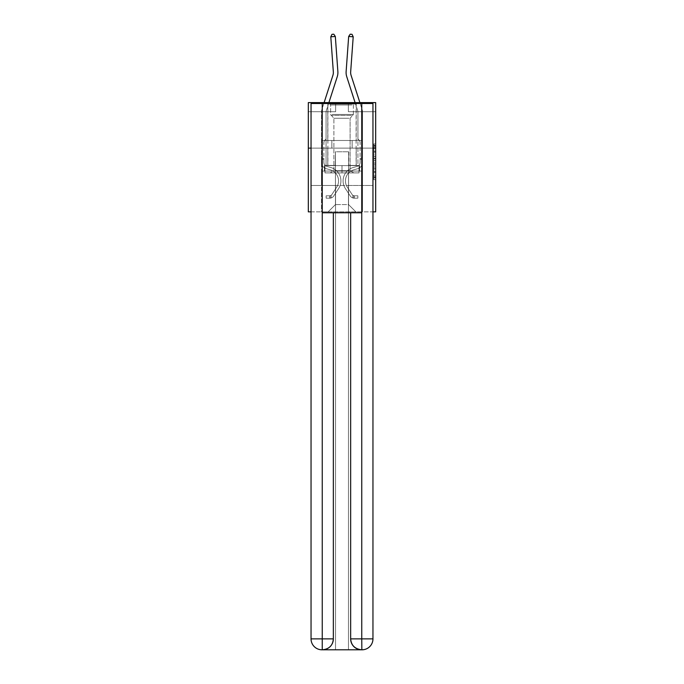 <?xml version="1.0" encoding="UTF-8"?>
<svg xmlns="http://www.w3.org/2000/svg" width="684" height="684" viewBox="0 0 684 684"><rect width="100%" height="100%" fill="white"/><g stroke="black" fill="none" stroke-linecap="round" stroke-linejoin="round"><path stroke-width="0.51" stroke-dasharray="3.42 2.56" d="M373.866 154.815L373.866 160.535L375.687 160.535L375.687 177.874L375.687 145.701L375.687 160.535L373.866 160.535L373.866 145.162L373.866 179.661L373.866 143.914L373.866 177.156L375.687 177.156L373.866 177.156L375.687 177.156L373.866 177.156L373.866 171.436L373.866 179.661L375.687 179.661L375.687 143.914L375.687 177.07L375.687 163.04L373.866 163.04L375.687 163.04L375.687 171.436L375.687 146.419L373.866 146.419L375.687 146.419L375.687 179.661L375.687 145.701L375.687 179.661L373.866 179.661L373.866 143.914L375.687 143.914L375.687 145.701L375.687 143.914L375.687 145.701L375.687 143.914L375.687 145.162L375.687 143.914L373.866 143.914L373.866 146.419L375.687 146.419L373.866 146.419L373.866 154.815L375.687 154.815M356.202 102.609L356.202 140.485L327.798 140.485L356.202 140.485L327.798 140.485L356.202 140.485L356.202 102.609L327.798 102.609L327.798 140.485L327.798 102.609L356.202 102.609M375.687 158.389L375.687 156.602L375.687 158.389L373.866 158.389L373.866 151.198L373.866 172.377L373.866 167.058L375.687 167.058L373.866 167.058L373.866 179.661L375.687 179.661L373.866 179.661L375.687 179.661L373.866 179.661L373.866 143.914L375.687 143.914L373.866 143.914L375.687 143.914L373.866 143.914L373.866 158.389L375.687 158.389M375.687 148.129L375.687 211.86L308.313 211.86L308.313 148.129L375.687 148.129L375.687 102.609L348.37 102.609L375.687 102.609L375.687 111.714L375.687 102.609L308.313 102.609L335.63 102.609L308.313 102.609L308.313 148.129L375.687 148.129L308.313 148.129M311.04 211.86L372.96 211.86M321.514 211.86L362.486 211.86L362.486 111.714L357.937 111.714L362.486 111.714L357.937 111.714L362.486 111.714L357.937 111.714L362.486 111.714L357.937 111.714L362.486 111.714L357.937 111.714L362.486 111.714L357.937 111.714L362.486 111.714L357.937 111.714L362.486 111.714L357.937 111.714L362.486 111.714L357.937 111.714L362.486 111.714L357.937 111.714L362.486 111.714L362.486 211.86L362.486 111.714L362.486 211.86L362.486 111.714L362.486 211.86L362.486 111.714L362.486 211.86L362.486 111.714L362.486 211.86L362.486 111.714L362.486 211.86L362.486 111.714L362.486 211.86L362.486 111.714L362.486 211.86L362.486 111.714L362.486 211.86L362.486 111.714L362.486 211.86L321.514 211.86L328.158 211.86L321.514 211.86L328.158 211.86L321.514 211.86L328.158 211.86L321.514 211.86L328.158 211.86L321.514 211.86L328.158 211.86L321.514 211.86L328.158 211.86L321.514 211.86L328.158 211.86L321.514 211.86L328.158 211.86L321.514 211.86L328.158 211.86L321.514 211.86L321.514 111.714L326.063 111.714L321.514 111.714L326.063 111.714L321.514 111.714L326.063 111.714L321.514 111.714L326.063 111.714L321.514 111.714L326.063 111.714L321.514 111.714L326.063 111.714L321.514 111.714L326.063 111.714L321.514 111.714L326.063 111.714L321.514 111.714L326.063 111.714L321.514 111.714L326.063 111.714L321.514 111.714L321.514 211.86M375.687 111.714L348.37 111.714L375.687 111.714M308.313 111.714L335.63 111.714L308.313 111.714L308.313 102.609L308.313 111.714M335.442 204.576L335.442 151.771L335.442 204.576L335.442 151.771L348.558 151.771L348.558 204.576L335.442 204.576L328.158 211.86L335.442 204.576L335.442 151.771L335.442 204.576L335.442 151.771L335.263 165.425L326.063 165.425L326.063 111.714L326.063 165.425L326.063 111.714L326.063 165.425L326.063 111.714L326.063 165.425L326.063 111.714L326.063 165.425L326.063 111.714L326.063 165.425L326.063 111.714L326.063 165.425L326.063 111.714L326.063 165.425L326.063 111.714L326.063 165.425L326.063 111.714L326.063 165.425L326.063 111.714L326.063 165.425L335.263 165.425L326.063 165.425L335.263 165.425L326.063 165.425L335.263 165.425L326.063 165.425L335.263 165.425L326.063 165.425L335.263 165.425L326.063 165.425L335.263 165.425L326.063 165.425L335.263 165.425L326.063 165.425L335.263 165.425L326.063 165.425L335.263 165.425L326.063 165.425L335.263 165.425L335.442 151.771L335.442 204.576L328.158 211.86L335.442 204.576L335.442 151.771L335.442 204.576L328.158 211.86L335.442 204.576L335.442 151.771L335.442 204.576L328.158 211.86L335.442 204.576L335.442 151.771L335.442 204.576L328.158 211.86L335.442 204.576L335.442 151.771L335.442 204.576L328.158 211.86L335.442 204.576L335.442 151.771L335.442 204.576L328.158 211.86L335.442 204.576L335.442 151.771L335.442 204.576L328.158 211.86L335.442 204.576L335.442 151.771L335.442 204.576L328.158 211.86L335.442 204.576L328.158 211.86L335.442 204.576L348.558 204.576L348.558 151.771L348.558 204.576L355.842 211.86L348.558 204.576L348.558 151.771L348.558 204.576L355.842 211.86L348.558 204.576L348.558 151.771L348.558 204.576L355.842 211.86L348.558 204.576L348.558 151.771L348.558 204.576L355.842 211.86L348.558 204.576L348.558 151.771L348.558 204.576L355.842 211.86L348.558 204.576L348.558 151.771L348.558 204.576L355.842 211.86L348.558 204.576L348.558 151.771L348.558 204.576L355.842 211.86L348.558 204.576L348.558 151.771L348.558 204.576L355.842 211.86L348.558 204.576L348.558 151.771L348.558 204.576L355.842 211.86L348.558 204.576L348.558 151.771L348.558 204.576L355.842 211.86L348.558 204.576L348.558 151.771L335.442 151.771L335.442 204.576L328.158 211.86L335.442 204.576M372.96 148.129L311.04 148.129L311.04 103.515L311.04 638.873A10.927 10.927 0 0 0 321.967 649.8L348.464 649.8L348.464 185.458L372.96 185.458L372.96 103.515L311.04 103.515L372.96 103.515L372.96 148.129L311.04 148.129L311.04 638.873A10.927 10.927 0 0 0 321.967 649.8L322.429 649.8A10.927 10.927 0 0 0 333.347 638.873L333.347 212.775L322.241 212.775L322.241 103.515L311.04 103.515L311.04 148.129L372.96 148.129L311.04 148.129L372.96 148.129L372.96 638.873L372.96 103.515L361.759 103.515L361.759 212.775L350.653 212.775L350.653 638.873A10.927 10.927 0 0 0 361.571 649.8L362.033 649.8A10.927 10.927 0 0 0 372.96 638.873A10.927 10.927 0 0 1 362.033 649.8L348.464 649.8L362.033 649.8A10.927 10.927 0 0 0 372.96 638.873L361.759 638.873L361.759 649.8M348.737 151.771L348.737 165.425L348.737 151.771M355.842 211.86L348.558 204.576L355.842 211.86M348.37 111.714L348.37 102.609L348.37 111.714M335.63 111.714L335.63 102.609L335.63 111.714M357.937 111.714L357.937 165.425L348.737 165.425L357.937 165.425L348.737 165.425L357.937 165.425L348.737 165.425L357.937 165.425L348.737 165.425L357.937 165.425L348.737 165.425L357.937 165.425L348.737 165.425L357.937 165.425L348.737 165.425L357.937 165.425L348.737 165.425L357.937 165.425L348.737 165.425L357.937 165.425L348.737 165.425L357.937 165.425L357.937 111.714M362.289 148.129L321.711 148.129L362.289 148.129L362.289 140.485L321.711 140.485L352.149 140.485L352.149 148.129L352.149 140.485L331.851 140.485L331.851 148.129L331.851 140.485L321.711 140.485L321.711 148.129L321.711 140.485L362.289 140.485L362.289 148.129M331.851 140.485L331.851 148.129L331.851 140.485M352.149 140.485L352.149 148.129L352.149 140.485M373.866 160.535L375.687 160.535L373.866 160.535M373.866 145.162L373.866 143.914L373.866 145.162L375.687 145.162L373.866 145.162M373.866 172.291L373.866 164.827L373.866 172.291L375.687 172.291L373.866 172.291M373.866 164.827L373.866 163.04L375.687 163.04L373.866 163.04L373.866 164.827L375.687 164.827L373.866 164.827M373.866 151.198L373.866 146.419L373.866 151.198L375.687 151.198L373.866 151.198M373.866 143.914L375.687 143.914L373.866 143.914L373.866 145.701L373.866 143.914L375.687 143.914M373.866 179.661L375.687 179.661L373.866 179.661L373.866 177.874L373.866 179.661M324.113 102.609L321.822 109.722A6.37 6.37 0 0 0 321.514 111.672A6.37 6.37 0 0 1 321.822 109.722A6.37 6.37 0 0 0 321.514 111.672A6.37 6.37 0 0 1 321.822 109.722A6.37 6.37 0 0 0 321.514 111.672A6.37 6.37 0 0 1 321.822 109.722A6.37 6.37 0 0 0 321.514 111.672A6.37 6.37 0 0 1 321.822 109.722A6.37 6.37 0 0 0 321.514 111.672A6.37 6.37 0 0 1 321.822 109.722A6.37 6.37 0 0 0 321.514 111.672A6.37 6.37 0 0 1 321.822 109.722A6.37 6.37 0 0 0 321.514 111.672A6.37 6.37 0 0 1 321.822 109.722A6.37 6.37 0 0 0 321.514 111.672A6.37 6.37 0 0 1 321.822 109.722A6.37 6.37 0 0 0 321.514 111.672A6.37 6.37 0 0 1 321.822 109.722A6.37 6.37 0 0 0 321.514 111.672L321.514 162.339A6.643 6.643 0 0 0 326.379 168.734A6.643 6.643 0 0 1 321.514 162.339A6.643 6.643 0 0 0 326.379 168.734A6.643 6.643 0 0 1 321.514 162.339L321.514 158.286L323.883 158.286L321.514 158.286L321.514 162.339A6.643 6.643 0 0 0 326.379 168.734A6.643 6.643 0 0 1 321.514 162.339L321.514 158.286L321.514 162.339A6.643 6.643 0 0 0 326.379 168.734A6.643 6.643 0 0 1 321.514 162.339A6.643 6.643 0 0 0 326.379 168.734A6.643 6.643 0 0 1 321.514 162.339L321.514 158.286L323.883 158.286L321.514 158.286L321.514 162.339A6.643 6.643 0 0 0 326.379 168.734A6.643 6.643 0 0 1 321.514 162.339L321.514 158.286L321.514 162.339A6.643 6.643 0 0 0 326.379 168.734A6.643 6.643 0 0 1 321.514 162.339A6.643 6.643 0 0 0 326.379 168.734A6.643 6.643 0 0 1 321.514 162.339L321.514 158.286L323.883 158.286L321.514 158.286L321.514 162.339A6.643 6.643 0 0 0 326.379 168.734A6.643 6.643 0 0 1 321.514 162.339L321.514 158.286L321.514 162.339A6.643 6.643 0 0 0 326.379 168.734A6.643 6.643 0 0 1 321.514 162.339A6.643 6.643 0 0 0 326.379 168.734L330.081 169.769L326.379 168.734A6.643 6.643 0 0 1 321.514 162.339A6.643 6.643 0 0 0 326.379 168.734L330.081 169.769L326.379 168.734A6.643 6.643 0 0 1 321.514 162.339L321.514 158.286L323.883 158.286L323.883 162.339A4.275 4.275 0 0 0 327.012 166.46A4.275 4.275 0 0 1 323.883 162.339L323.883 158.286L323.883 162.339A4.275 4.275 0 0 0 327.012 166.46A4.275 4.275 0 0 1 323.883 162.339A4.275 4.275 0 0 0 327.012 166.46A4.275 4.275 0 0 1 323.883 162.339L323.883 158.286L323.883 162.339A4.275 4.275 0 0 0 327.012 166.46A4.275 4.275 0 0 1 323.883 162.339L323.883 158.286L323.883 162.339A4.275 4.275 0 0 0 327.012 166.46A4.275 4.275 0 0 1 323.883 162.339A4.275 4.275 0 0 0 327.012 166.46A4.275 4.275 0 0 1 323.883 162.339L323.883 158.286L323.883 162.339A4.275 4.275 0 0 0 327.012 166.46A4.275 4.275 0 0 1 323.883 162.339L323.883 158.286L323.883 162.339A4.275 4.275 0 0 0 327.012 166.46A4.275 4.275 0 0 1 323.883 162.339A4.275 4.275 0 0 0 327.012 166.46L330.714 167.486L327.012 166.46A4.275 4.275 0 0 1 323.883 162.339A4.275 4.275 0 0 0 327.012 166.46L330.714 167.486L327.012 166.46A4.275 4.275 0 0 1 323.883 162.339L323.883 158.286L323.883 162.339A4.275 4.275 0 0 0 327.012 166.46L330.714 167.486L327.012 166.46A4.275 4.275 0 0 1 323.883 162.339A4.275 4.275 0 0 0 327.012 166.46L330.714 167.486L327.012 166.46A4.275 4.275 0 0 1 323.883 162.339A4.275 4.275 0 0 0 327.012 166.46L330.714 167.486L327.012 166.46A4.275 4.275 0 0 1 323.883 162.339L323.883 158.286L323.883 162.339A4.275 4.275 0 0 0 327.012 166.46L330.714 167.486L327.012 166.46A4.275 4.275 0 0 1 323.883 162.339A4.275 4.275 0 0 0 327.012 166.46L330.714 167.486A13.928 13.928 0 0 1 338.623 188.553A13.928 13.928 0 0 0 330.714 167.486L327.012 166.46L330.714 167.486A13.928 13.928 0 0 1 338.623 188.553A13.928 13.928 0 0 0 330.714 167.486A13.928 13.928 0 0 1 338.623 188.553A13.928 13.928 0 0 0 330.714 167.486L327.012 166.46A4.275 4.275 0 0 1 323.883 162.339A4.275 4.275 0 0 0 327.012 166.46L330.714 167.486A13.928 13.928 0 0 1 338.623 188.553A13.928 13.928 0 0 0 330.714 167.486L327.012 166.46L330.714 167.486A13.928 13.928 0 0 1 338.623 188.553A13.928 13.928 0 0 0 330.714 167.486A13.928 13.928 0 0 1 338.623 188.553A13.928 13.928 0 0 0 330.714 167.486L327.012 166.46L330.714 167.486A13.928 13.928 0 0 1 338.623 188.553A13.928 13.928 0 0 0 330.714 167.486L327.012 166.46A4.275 4.275 0 0 1 323.883 162.339L323.883 158.286L323.883 162.339A4.275 4.275 0 0 0 327.012 166.46L330.714 167.486A13.928 13.928 0 0 1 338.623 188.553A13.928 13.928 0 0 0 330.714 167.486A13.928 13.928 0 0 1 338.623 188.553A13.928 13.928 0 0 0 330.714 167.486L327.012 166.46L330.714 167.486A13.928 13.928 0 0 1 338.623 188.553A13.928 13.928 0 0 0 330.714 167.486A13.928 13.928 0 0 1 338.623 188.553L333.741 195.992L338.623 188.553A13.928 13.928 0 0 0 330.714 167.486L327.012 166.46L330.714 167.486A13.928 13.928 0 0 1 338.623 188.553L333.741 195.992L338.623 188.553A13.928 13.928 0 0 0 330.714 167.486A13.928 13.928 0 0 1 338.623 188.553L333.741 195.992L338.623 188.553A13.928 13.928 0 0 0 330.714 167.486A13.928 13.928 0 0 1 338.623 188.553L333.741 195.992L338.623 188.553A13.928 13.928 0 0 0 330.714 167.486L327.012 166.46A4.275 4.275 0 0 1 323.883 162.339A4.275 4.275 0 0 0 327.012 166.46L330.714 167.486A13.928 13.928 0 0 1 338.623 188.553L333.741 195.992L338.623 188.553A13.928 13.928 0 0 0 330.714 167.486A13.928 13.928 0 0 1 338.623 188.553L333.741 195.992L338.623 188.553A13.928 13.928 0 0 0 330.714 167.486A13.928 13.928 0 0 1 338.623 188.553L333.741 195.992A4.822 4.822 0 0 1 331.167 197.941C329.765 198.24 329.765 198.24 331.167 197.941C329.765 198.24 329.765 198.24 331.167 197.941A4.822 4.822 0 0 0 333.741 195.992L338.623 188.553L333.741 195.992A4.822 4.822 0 0 1 329.799 198.172A4.822 4.822 0 0 0 333.741 195.992A4.822 4.822 0 0 1 331.167 197.941C329.765 198.24 329.765 198.24 331.167 197.941C329.765 198.24 329.765 198.24 331.167 197.941A4.822 4.822 0 0 0 333.741 195.992L338.623 188.553L333.741 195.992A4.822 4.822 0 0 1 329.799 198.172A4.822 4.822 0 0 0 333.741 195.992A4.822 4.822 0 0 1 331.167 197.941C329.765 198.24 329.765 198.24 331.167 197.941C329.765 198.24 329.765 198.24 331.167 197.941A4.822 4.822 0 0 0 333.741 195.992L338.623 188.553A13.928 13.928 0 0 0 330.714 167.486L327.012 166.46L330.714 167.486A13.928 13.928 0 0 1 338.623 188.553L333.741 195.992A4.822 4.822 0 0 1 329.799 198.172A4.822 4.822 0 0 0 333.741 195.992A4.822 4.822 0 0 1 331.167 197.941C329.765 198.24 329.765 198.24 331.167 197.941C329.765 198.24 329.765 198.24 331.167 197.941A4.822 4.822 0 0 0 333.741 195.992L338.623 188.553L333.741 195.992A4.822 4.822 0 0 1 329.799 198.172A4.822 4.822 0 0 0 333.741 195.992A4.822 4.822 0 0 1 331.167 197.941C329.765 198.24 329.765 198.24 331.167 197.941C329.765 198.24 329.765 198.24 331.167 197.941A4.822 4.822 0 0 0 333.741 195.992L338.623 188.553L333.741 195.992A4.822 4.822 0 0 1 329.799 198.172A4.822 4.822 0 0 0 333.741 195.992A4.822 4.822 0 0 1 331.167 197.941C329.765 198.24 329.765 198.24 331.167 197.941C329.765 198.24 329.765 198.24 331.167 197.941A4.822 4.822 0 0 0 333.741 195.992L338.623 188.553A13.928 13.928 0 0 0 330.714 167.486A13.928 13.928 0 0 1 338.623 188.553L333.741 195.992A4.822 4.822 0 0 1 329.799 198.172A4.822 4.822 0 0 0 333.741 195.992A4.822 4.822 0 0 1 331.167 197.941C329.765 198.24 329.765 198.24 331.167 197.941C329.765 198.24 329.765 198.24 331.167 197.941A4.822 4.822 0 0 0 333.741 195.992L338.623 188.553L333.741 195.992A4.822 4.822 0 0 1 329.799 198.172A4.822 4.822 0 0 0 333.741 195.992A4.822 4.822 0 0 1 331.167 197.941C329.765 198.24 329.765 198.24 331.167 197.941C329.765 198.24 329.765 198.24 331.167 197.941A4.822 4.822 0 0 0 333.741 195.992L338.623 188.553L333.741 195.992A4.822 4.822 0 0 1 329.799 198.172A4.822 4.822 0 0 0 333.741 195.992A4.822 4.822 0 0 1 331.167 197.941C329.765 198.24 329.765 198.24 331.167 197.941C329.765 198.24 329.765 198.24 331.167 197.941A4.822 4.822 0 0 0 333.741 195.992L338.623 188.553A13.928 13.928 0 0 0 330.714 167.486A13.928 13.928 0 0 1 338.623 188.553L333.741 195.992A4.822 4.822 0 0 1 329.799 198.172A4.822 4.822 0 0 0 333.741 195.992A4.822 4.822 0 0 1 331.167 197.941C329.765 198.24 329.765 198.24 331.167 197.941C329.765 198.24 329.765 198.24 331.167 197.941A4.822 4.822 0 0 0 333.741 195.992L338.623 188.553L333.741 195.992A4.822 4.822 0 0 1 329.799 198.172L326.157 198.172L329.799 198.172A4.822 4.822 0 0 0 333.741 195.992L338.623 188.553A13.928 13.928 0 0 0 330.714 167.486L327.012 166.46A4.275 4.275 0 0 1 323.883 162.339L323.883 158.286L323.883 159.381L323.883 158.286L321.514 158.286L321.514 162.339A6.643 6.643 0 0 0 326.379 168.734L330.081 169.769L326.379 168.734A6.643 6.643 0 0 1 321.514 162.339A6.643 6.643 0 0 0 326.379 168.734L330.081 169.769L326.379 168.734A6.643 6.643 0 0 1 321.514 162.339A6.643 6.643 0 0 0 326.379 168.734L330.081 169.769L326.379 168.734A6.643 6.643 0 0 1 321.514 162.339L321.514 159.381L321.514 162.339A6.643 6.643 0 0 0 326.379 168.734L330.081 169.769L326.379 168.734A6.643 6.643 0 0 1 321.514 162.339A6.643 6.643 0 0 0 326.379 168.734L330.081 169.769A11.56 11.56 0 0 1 336.648 187.254A11.56 11.56 0 0 0 330.081 169.769A11.56 11.56 0 0 1 336.648 187.254A11.56 11.56 0 0 0 330.081 169.769L326.379 168.734L330.081 169.769A11.56 11.56 0 0 1 336.648 187.254A11.56 11.56 0 0 0 330.081 169.769L326.379 168.734A6.643 6.643 0 0 1 321.514 162.339A6.643 6.643 0 0 0 326.379 168.734L330.081 169.769A11.56 11.56 0 0 1 336.648 187.254A11.56 11.56 0 0 0 330.081 169.769A11.56 11.56 0 0 1 336.648 187.254A11.56 11.56 0 0 0 330.081 169.769L326.379 168.734L330.081 169.769A11.56 11.56 0 0 1 336.648 187.254A11.56 11.56 0 0 0 330.081 169.769L326.379 168.734L330.081 169.769A11.56 11.56 0 0 1 336.648 187.254A11.56 11.56 0 0 0 330.081 169.769A11.56 11.56 0 0 1 336.648 187.254A11.56 11.56 0 0 0 330.081 169.769L326.379 168.734A6.643 6.643 0 0 1 321.514 162.339A6.643 6.643 0 0 0 326.379 168.734L330.081 169.769A11.56 11.56 0 0 1 336.648 187.254A11.56 11.56 0 0 0 330.081 169.769L326.379 168.734L330.081 169.769A11.56 11.56 0 0 1 336.648 187.254A11.56 11.56 0 0 0 330.081 169.769A11.56 11.56 0 0 1 336.648 187.254L331.766 194.692L336.648 187.254A11.56 11.56 0 0 0 330.081 169.769A11.56 11.56 0 0 1 336.648 187.254L331.766 194.692L336.648 187.254A11.56 11.56 0 0 0 330.081 169.769L326.379 168.734L330.081 169.769A11.56 11.56 0 0 1 336.648 187.254L331.766 194.692L336.648 187.254A11.56 11.56 0 0 0 330.081 169.769A11.56 11.56 0 0 1 336.648 187.254L331.766 194.692L336.648 187.254A11.56 11.56 0 0 0 330.081 169.769A11.56 11.56 0 0 1 336.648 187.254L331.766 194.692L336.648 187.254A11.56 11.56 0 0 0 330.081 169.769L326.379 168.734A6.643 6.643 0 0 1 321.514 162.339A6.643 6.643 0 0 0 326.379 168.734L330.081 169.769A11.56 11.56 0 0 1 336.648 187.254L331.766 194.692L336.648 187.254A11.56 11.56 0 0 0 330.081 169.769A11.56 11.56 0 0 1 336.648 187.254L331.766 194.692A2.462 2.462 0 0 1 331.167 195.325C329.782 195.957 329.782 195.957 331.167 195.325C329.782 195.957 329.782 195.957 331.167 195.325A2.462 2.462 0 0 0 331.766 194.692L336.648 187.254L331.766 194.692A2.462 2.462 0 0 1 329.799 195.804A2.462 2.462 0 0 0 331.766 194.692A2.462 2.462 0 0 1 331.167 195.325C329.782 195.957 329.782 195.957 331.167 195.325C329.782 195.957 329.782 195.957 331.167 195.325A2.462 2.462 0 0 0 331.766 194.692L336.648 187.254L331.766 194.692A2.462 2.462 0 0 1 329.799 195.804A2.462 2.462 0 0 0 331.766 194.692A2.462 2.462 0 0 1 331.167 195.325C329.782 195.957 329.782 195.957 331.167 195.325C329.782 195.957 329.782 195.957 331.167 195.325A2.462 2.462 0 0 0 331.766 194.692L336.648 187.254A11.56 11.56 0 0 0 330.081 169.769A11.56 11.56 0 0 1 336.648 187.254L331.766 194.692A2.462 2.462 0 0 1 329.799 195.804A2.462 2.462 0 0 0 331.766 194.692A2.462 2.462 0 0 1 331.167 195.325C329.782 195.957 329.782 195.957 331.167 195.325C329.782 195.957 329.782 195.957 331.167 195.325A2.462 2.462 0 0 0 331.766 194.692L336.648 187.254L331.766 194.692A2.462 2.462 0 0 1 329.799 195.804A2.462 2.462 0 0 0 331.766 194.692A2.462 2.462 0 0 1 331.167 195.325C329.782 195.957 329.782 195.957 331.167 195.325C329.782 195.957 329.782 195.957 331.167 195.325A2.462 2.462 0 0 0 331.766 194.692L336.648 187.254L331.766 194.692A2.462 2.462 0 0 1 329.799 195.804A2.462 2.462 0 0 0 331.766 194.692A2.462 2.462 0 0 1 331.167 195.325C329.782 195.957 329.782 195.957 331.167 195.325C329.782 195.957 329.782 195.957 331.167 195.325A2.462 2.462 0 0 0 331.766 194.692L336.648 187.254A11.56 11.56 0 0 0 330.081 169.769L326.379 168.734L330.081 169.769A11.56 11.56 0 0 1 336.648 187.254L331.766 194.692A2.462 2.462 0 0 1 329.799 195.804A2.462 2.462 0 0 0 331.766 194.692A2.462 2.462 0 0 1 331.167 195.325C329.782 195.957 329.782 195.957 331.167 195.325C329.782 195.957 329.782 195.957 331.167 195.325A2.462 2.462 0 0 0 331.766 194.692L336.648 187.254L331.766 194.692A2.462 2.462 0 0 1 329.799 195.804A2.462 2.462 0 0 0 331.766 194.692A2.462 2.462 0 0 1 331.167 195.325C329.782 195.957 329.782 195.957 331.167 195.325C329.782 195.957 329.782 195.957 331.167 195.325A2.462 2.462 0 0 0 331.766 194.692L336.648 187.254L331.766 194.692A2.462 2.462 0 0 1 329.799 195.804A2.462 2.462 0 0 0 331.766 194.692A2.462 2.462 0 0 1 331.167 195.325C329.782 195.957 329.782 195.957 331.167 195.325C329.782 195.957 329.782 195.957 331.167 195.325A2.462 2.462 0 0 0 331.766 194.692L336.648 187.254A11.56 11.56 0 0 0 330.081 169.769A11.56 11.56 0 0 1 336.648 187.254L331.766 194.692A2.462 2.462 0 0 1 329.799 195.804A2.462 2.462 0 0 0 331.766 194.692A2.462 2.462 0 0 1 331.167 195.325A2.462 2.462 0 0 0 331.766 194.692L336.648 187.254L331.766 194.692A2.462 2.462 0 0 1 329.799 195.804L326.157 195.804L326.157 198.172L326.157 195.804L329.799 195.804L329.799 198.172L326.157 198.172L329.799 198.172L329.799 195.804L326.157 195.804L326.157 198.172L326.157 195.804L329.799 195.804L329.799 198.172L326.157 198.172L329.799 198.172L329.799 195.804L326.157 195.804L326.157 198.172L326.157 195.804L329.799 195.804L329.799 198.172L326.157 198.172L329.799 198.172L329.799 195.804L326.157 195.804L326.157 198.172L326.157 195.804L329.799 195.804L329.799 198.172L326.157 198.172L329.799 198.172L329.799 195.804L326.157 195.804L326.157 198.172L326.157 195.804L329.799 195.804L329.799 198.172L326.157 198.172L329.799 198.172L329.799 195.804L326.157 195.804L326.157 198.172L326.157 195.804L329.799 195.804L329.799 198.172L326.157 198.172L329.799 198.172L329.799 195.804L326.157 195.804L326.157 198.172L326.157 195.804L329.799 195.804L329.799 198.172L326.157 198.172L329.799 198.172L329.799 195.804L326.157 195.804L326.157 198.172L326.157 195.804L329.799 195.804L329.799 198.172L326.157 198.172L329.799 198.172L329.799 195.804L326.157 195.804L326.157 198.172L326.157 195.804L329.799 195.804L329.799 198.172L326.157 198.172L329.799 198.172L329.799 195.804L326.157 195.804L329.799 195.804L329.799 198.172L329.799 195.804A2.462 2.462 0 0 0 331.766 194.692L336.648 187.254A11.56 11.56 0 0 0 330.081 169.769L326.379 168.734A6.643 6.643 0 0 1 321.514 162.339L321.514 111.672A6.37 6.37 0 0 1 321.822 109.722L332.911 75.317A9.106 9.106 0 0 0 333.33 71.863L330.791 36.791L335.331 36.466L337.87 71.538A13.654 13.654 0 0 1 337.246 76.711L326.157 111.116A1.821 1.821 0 0 0 326.063 111.672L326.063 138.989L325.037 140.015A3.959 3.959 0 0 0 323.883 142.811A3.959 3.959 0 0 1 325.037 140.015L326.063 138.989L326.063 111.672L326.063 138.989L325.037 140.015A3.959 3.959 0 0 0 323.883 142.811A3.959 3.959 0 0 1 325.037 140.015L326.063 138.989L326.063 111.672L326.063 138.989L325.037 140.015A3.959 3.959 0 0 0 323.883 142.811A3.959 3.959 0 0 1 325.037 140.015L326.063 138.989L326.063 111.672L326.063 138.989L325.037 140.015A3.959 3.959 0 0 0 323.883 142.811A3.959 3.959 0 0 1 325.037 140.015L326.063 138.989L326.063 111.672L326.063 138.989L325.037 140.015A3.959 3.959 0 0 0 323.883 142.811A3.959 3.959 0 0 1 325.037 140.015L326.063 138.989L326.063 111.672L326.063 138.989L325.037 140.015A3.959 3.959 0 0 0 323.883 142.811A3.959 3.959 0 0 1 325.037 140.015L326.063 138.989L326.063 111.672L326.063 138.989L325.037 140.015A3.959 3.959 0 0 0 323.883 142.811A3.959 3.959 0 0 1 325.037 140.015L326.063 138.989L326.063 111.672L326.063 138.989L325.037 140.015A3.959 3.959 0 0 0 323.883 142.811A3.959 3.959 0 0 1 325.037 140.015L326.063 138.989L326.063 111.672L326.063 138.989L325.037 140.015A3.959 3.959 0 0 0 323.883 142.811A3.959 3.959 0 0 1 325.037 140.015L326.063 138.989L326.063 111.672L326.063 138.989L325.037 140.015A3.959 3.959 0 0 0 323.883 142.811A3.959 3.959 0 0 1 325.037 140.015L326.063 138.989L326.063 111.672A1.821 1.821 0 0 1 326.157 111.116A1.821 1.821 0 0 0 326.063 111.672A1.821 1.821 0 0 1 326.157 111.116A1.821 1.821 0 0 0 326.063 111.672A1.821 1.821 0 0 1 326.157 111.116A1.821 1.821 0 0 0 326.063 111.672A1.821 1.821 0 0 1 326.157 111.116A1.821 1.821 0 0 0 326.063 111.672A1.821 1.821 0 0 1 326.157 111.116A1.821 1.821 0 0 0 326.063 111.672A1.821 1.821 0 0 1 326.157 111.116A1.821 1.821 0 0 0 326.063 111.672A1.821 1.821 0 0 1 326.157 111.116A1.821 1.821 0 0 0 326.063 111.672A1.821 1.821 0 0 1 326.157 111.116A1.821 1.821 0 0 0 326.063 111.672A1.821 1.821 0 0 1 326.157 111.116A1.821 1.821 0 0 0 326.063 111.672A1.821 1.821 0 0 1 326.157 111.116L328.901 102.609M323.883 162.339L323.883 142.811L323.883 162.339A4.275 4.275 0 0 0 327.012 166.46A4.275 4.275 0 0 1 323.883 162.339A4.275 4.275 0 0 0 327.012 166.46A4.275 4.275 0 0 1 323.883 162.339M337.87 71.538A13.654 13.654 0 0 1 337.246 76.711A13.654 13.654 0 0 0 337.87 71.538A13.654 13.654 0 0 1 337.246 76.711A13.654 13.654 0 0 0 337.87 71.538A13.654 13.654 0 0 1 337.246 76.711A13.654 13.654 0 0 0 337.87 71.538A13.654 13.654 0 0 1 337.246 76.711A13.654 13.654 0 0 0 337.87 71.538A13.654 13.654 0 0 1 337.246 76.711A13.654 13.654 0 0 0 337.87 71.538A13.654 13.654 0 0 1 337.246 76.711A13.654 13.654 0 0 0 337.87 71.538A13.654 13.654 0 0 1 337.246 76.711A13.654 13.654 0 0 0 337.87 71.538A13.654 13.654 0 0 1 337.246 76.711A13.654 13.654 0 0 0 337.87 71.538A13.654 13.654 0 0 1 337.246 76.711A13.654 13.654 0 0 0 337.87 71.538L335.331 36.466L330.791 36.791L331.979 34.328L333.801 34.2L331.979 34.328L330.791 36.791L335.331 36.466L333.801 34.2L335.331 36.466L330.791 36.791L331.979 34.328L333.801 34.2L331.979 34.328L330.791 36.791L335.331 36.466L333.801 34.2L335.331 36.466L337.87 71.538L335.331 36.466L330.791 36.791L331.979 34.328L333.801 34.2L331.979 34.328L330.791 36.791L335.331 36.466L333.801 34.2L335.331 36.466L330.791 36.791L331.979 34.328L333.801 34.2L331.979 34.328L330.791 36.791L335.331 36.466L333.801 34.2L335.331 36.466L337.87 71.538L335.331 36.466L330.791 36.791L331.979 34.328L333.801 34.2L331.979 34.328L330.791 36.791L335.331 36.466L333.801 34.2L335.331 36.466L330.791 36.791L331.979 34.328L333.801 34.2L331.979 34.328L330.791 36.791L335.331 36.466L333.801 34.2L335.331 36.466L337.87 71.538L335.331 36.466L330.791 36.791L331.979 34.328L333.801 34.2L331.979 34.328L330.791 36.791L335.331 36.466L333.801 34.2L335.331 36.466L330.791 36.791L331.979 34.328L333.801 34.2L331.979 34.328L330.791 36.791L335.331 36.466L333.801 34.2L335.331 36.466L337.87 71.538L335.331 36.466L330.791 36.791L331.979 34.328L333.801 34.2L331.979 34.328L330.791 36.791L335.331 36.466L333.801 34.2L335.331 36.466L333.801 34.2L331.979 34.328L330.791 36.791L333.33 71.863L330.791 36.791M332.911 75.317A9.106 9.106 0 0 0 333.33 71.863A9.106 9.106 0 0 1 332.911 75.317A9.106 9.106 0 0 0 333.33 71.863A9.106 9.106 0 0 1 332.911 75.317A9.106 9.106 0 0 0 333.33 71.863A9.106 9.106 0 0 1 332.911 75.317A9.106 9.106 0 0 0 333.33 71.863A9.106 9.106 0 0 1 332.911 75.317A9.106 9.106 0 0 0 333.33 71.863A9.106 9.106 0 0 1 332.911 75.317M359.887 102.609L362.178 109.722A6.37 6.37 0 0 1 362.486 111.672A6.37 6.37 0 0 0 362.178 109.722A6.37 6.37 0 0 1 362.486 111.672A6.37 6.37 0 0 0 362.178 109.722A6.37 6.37 0 0 1 362.486 111.672A6.37 6.37 0 0 0 362.178 109.722A6.37 6.37 0 0 1 362.486 111.672A6.37 6.37 0 0 0 362.178 109.722A6.37 6.37 0 0 1 362.486 111.672A6.37 6.37 0 0 0 362.178 109.722A6.37 6.37 0 0 1 362.486 111.672A6.37 6.37 0 0 0 362.178 109.722A6.37 6.37 0 0 1 362.486 111.672A6.37 6.37 0 0 0 362.178 109.722A6.37 6.37 0 0 1 362.486 111.672A6.37 6.37 0 0 0 362.178 109.722A6.37 6.37 0 0 1 362.486 111.672A6.37 6.37 0 0 0 362.178 109.722A6.37 6.37 0 0 1 362.486 111.672L362.486 162.339A6.643 6.643 0 0 1 357.621 168.734A6.643 6.643 0 0 0 362.486 162.339A6.643 6.643 0 0 1 357.621 168.734A6.643 6.643 0 0 0 362.486 162.339L362.486 158.286L360.117 158.286L362.486 158.286L362.486 162.339A6.643 6.643 0 0 1 357.621 168.734A6.643 6.643 0 0 0 362.486 162.339L362.486 158.286L362.486 162.339A6.643 6.643 0 0 1 357.621 168.734A6.643 6.643 0 0 0 362.486 162.339A6.643 6.643 0 0 1 357.621 168.734A6.643 6.643 0 0 0 362.486 162.339L362.486 158.286L360.117 158.286L362.486 158.286L362.486 162.339A6.643 6.643 0 0 1 357.621 168.734A6.643 6.643 0 0 0 362.486 162.339L362.486 158.286L362.486 162.339A6.643 6.643 0 0 1 357.621 168.734A6.643 6.643 0 0 0 362.486 162.339A6.643 6.643 0 0 1 357.621 168.734A6.643 6.643 0 0 0 362.486 162.339L362.486 158.286L360.117 158.286L362.486 158.286L362.486 162.339A6.643 6.643 0 0 1 357.621 168.734A6.643 6.643 0 0 0 362.486 162.339L362.486 158.286L362.486 162.339A6.643 6.643 0 0 1 357.621 168.734A6.643 6.643 0 0 0 362.486 162.339A6.643 6.643 0 0 1 357.621 168.734L353.919 169.769L357.621 168.734A6.643 6.643 0 0 0 362.486 162.339A6.643 6.643 0 0 1 357.621 168.734L353.919 169.769L357.621 168.734A6.643 6.643 0 0 0 362.486 162.339L362.486 158.286L360.117 158.286L360.117 162.339A4.275 4.275 0 0 1 356.988 166.46A4.275 4.275 0 0 0 360.117 162.339L360.117 158.286L360.117 162.339A4.275 4.275 0 0 1 356.988 166.46A4.275 4.275 0 0 0 360.117 162.339A4.275 4.275 0 0 1 356.988 166.46A4.275 4.275 0 0 0 360.117 162.339L360.117 158.286L360.117 162.339A4.275 4.275 0 0 1 356.988 166.46A4.275 4.275 0 0 0 360.117 162.339L360.117 158.286L360.117 162.339A4.275 4.275 0 0 1 356.988 166.46A4.275 4.275 0 0 0 360.117 162.339A4.275 4.275 0 0 1 356.988 166.46A4.275 4.275 0 0 0 360.117 162.339L360.117 158.286L360.117 162.339A4.275 4.275 0 0 1 356.988 166.46A4.275 4.275 0 0 0 360.117 162.339L360.117 158.286L360.117 162.339A4.275 4.275 0 0 1 356.988 166.46A4.275 4.275 0 0 0 360.117 162.339A4.275 4.275 0 0 1 356.988 166.46L353.286 167.486L356.988 166.46A4.275 4.275 0 0 0 360.117 162.339A4.275 4.275 0 0 1 356.988 166.46L353.286 167.486L356.988 166.46A4.275 4.275 0 0 0 360.117 162.339L360.117 158.286L360.117 162.339A4.275 4.275 0 0 1 356.988 166.46L353.286 167.486L356.988 166.46A4.275 4.275 0 0 0 360.117 162.339A4.275 4.275 0 0 1 356.988 166.46L353.286 167.486L356.988 166.46A4.275 4.275 0 0 0 360.117 162.339A4.275 4.275 0 0 1 356.988 166.46L353.286 167.486L356.988 166.46A4.275 4.275 0 0 0 360.117 162.339L360.117 158.286L360.117 162.339A4.275 4.275 0 0 1 356.988 166.46L353.286 167.486L356.988 166.46A4.275 4.275 0 0 0 360.117 162.339A4.275 4.275 0 0 1 356.988 166.46L353.286 167.486A13.928 13.928 0 0 0 345.377 188.553A13.928 13.928 0 0 1 353.286 167.486L356.988 166.46L353.286 167.486A13.928 13.928 0 0 0 345.377 188.553A13.928 13.928 0 0 1 353.286 167.486A13.928 13.928 0 0 0 345.377 188.553A13.928 13.928 0 0 1 353.286 167.486L356.988 166.46A4.275 4.275 0 0 0 360.117 162.339A4.275 4.275 0 0 1 356.988 166.46L353.286 167.486A13.928 13.928 0 0 0 345.377 188.553A13.928 13.928 0 0 1 353.286 167.486L356.988 166.46L353.286 167.486A13.928 13.928 0 0 0 345.377 188.553A13.928 13.928 0 0 1 353.286 167.486A13.928 13.928 0 0 0 345.377 188.553A13.928 13.928 0 0 1 353.286 167.486L356.988 166.46L353.286 167.486A13.928 13.928 0 0 0 345.377 188.553A13.928 13.928 0 0 1 353.286 167.486L356.988 166.46A4.275 4.275 0 0 0 360.117 162.339L360.117 158.286L360.117 162.339A4.275 4.275 0 0 1 356.988 166.46L353.286 167.486A13.928 13.928 0 0 0 345.377 188.553A13.928 13.928 0 0 1 353.286 167.486A13.928 13.928 0 0 0 345.377 188.553A13.928 13.928 0 0 1 353.286 167.486L356.988 166.46L353.286 167.486A13.928 13.928 0 0 0 345.377 188.553A13.928 13.928 0 0 1 353.286 167.486A13.928 13.928 0 0 0 345.377 188.553L350.259 195.992L345.377 188.553A13.928 13.928 0 0 1 353.286 167.486L356.988 166.46L353.286 167.486A13.928 13.928 0 0 0 345.377 188.553L350.259 195.992L345.377 188.553A13.928 13.928 0 0 1 353.286 167.486A13.928 13.928 0 0 0 345.377 188.553L350.259 195.992L345.377 188.553A13.928 13.928 0 0 1 353.286 167.486A13.928 13.928 0 0 0 345.377 188.553L350.259 195.992L345.377 188.553A13.928 13.928 0 0 1 353.286 167.486L356.988 166.46A4.275 4.275 0 0 0 360.117 162.339A4.275 4.275 0 0 1 356.988 166.46L353.286 167.486A13.928 13.928 0 0 0 345.377 188.553L350.259 195.992L345.377 188.553A13.928 13.928 0 0 1 353.286 167.486A13.928 13.928 0 0 0 345.377 188.553L350.259 195.992L345.377 188.553A13.928 13.928 0 0 1 353.286 167.486A13.928 13.928 0 0 0 345.377 188.553L350.259 195.992A4.822 4.822 0 0 0 352.833 197.941C354.235 198.24 354.235 198.24 352.833 197.941C354.235 198.24 354.235 198.24 352.833 197.941A4.822 4.822 0 0 1 350.259 195.992L345.377 188.553L350.259 195.992A4.822 4.822 0 0 0 354.201 198.172A4.822 4.822 0 0 1 350.259 195.992A4.822 4.822 0 0 0 352.833 197.941C354.235 198.24 354.235 198.24 352.833 197.941C354.235 198.24 354.235 198.24 352.833 197.941A4.822 4.822 0 0 1 350.259 195.992L345.377 188.553L350.259 195.992A4.822 4.822 0 0 0 354.201 198.172A4.822 4.822 0 0 1 350.259 195.992A4.822 4.822 0 0 0 352.833 197.941C354.235 198.24 354.235 198.24 352.833 197.941C354.235 198.24 354.235 198.24 352.833 197.941A4.822 4.822 0 0 1 350.259 195.992L345.377 188.553A13.928 13.928 0 0 1 353.286 167.486L356.988 166.46L353.286 167.486A13.928 13.928 0 0 0 345.377 188.553L350.259 195.992A4.822 4.822 0 0 0 354.201 198.172A4.822 4.822 0 0 1 350.259 195.992A4.822 4.822 0 0 0 352.833 197.941C354.235 198.24 354.235 198.24 352.833 197.941C354.235 198.24 354.235 198.24 352.833 197.941A4.822 4.822 0 0 1 350.259 195.992L345.377 188.553L350.259 195.992A4.822 4.822 0 0 0 354.201 198.172A4.822 4.822 0 0 1 350.259 195.992A4.822 4.822 0 0 0 352.833 197.941C354.235 198.24 354.235 198.24 352.833 197.941C354.235 198.24 354.235 198.24 352.833 197.941A4.822 4.822 0 0 1 350.259 195.992L345.377 188.553L350.259 195.992A4.822 4.822 0 0 0 354.201 198.172A4.822 4.822 0 0 1 350.259 195.992A4.822 4.822 0 0 0 352.833 197.941C354.235 198.24 354.235 198.24 352.833 197.941C354.235 198.24 354.235 198.24 352.833 197.941A4.822 4.822 0 0 1 350.259 195.992L345.377 188.553A13.928 13.928 0 0 1 353.286 167.486A13.928 13.928 0 0 0 345.377 188.553L350.259 195.992A4.822 4.822 0 0 0 354.201 198.172A4.822 4.822 0 0 1 350.259 195.992A4.822 4.822 0 0 0 352.833 197.941C354.235 198.24 354.235 198.24 352.833 197.941C354.235 198.24 354.235 198.24 352.833 197.941A4.822 4.822 0 0 1 350.259 195.992L345.377 188.553L350.259 195.992A4.822 4.822 0 0 0 354.201 198.172A4.822 4.822 0 0 1 350.259 195.992A4.822 4.822 0 0 0 352.833 197.941C354.235 198.24 354.235 198.24 352.833 197.941C354.235 198.24 354.235 198.24 352.833 197.941A4.822 4.822 0 0 1 350.259 195.992L345.377 188.553L350.259 195.992A4.822 4.822 0 0 0 354.201 198.172A4.822 4.822 0 0 1 350.259 195.992A4.822 4.822 0 0 0 352.833 197.941C354.235 198.24 354.235 198.24 352.833 197.941C354.235 198.24 354.235 198.24 352.833 197.941A4.822 4.822 0 0 1 350.259 195.992L345.377 188.553A13.928 13.928 0 0 1 353.286 167.486A13.928 13.928 0 0 0 345.377 188.553L350.259 195.992A4.822 4.822 0 0 0 354.201 198.172A4.822 4.822 0 0 1 350.259 195.992A4.822 4.822 0 0 0 352.833 197.941C354.235 198.24 354.235 198.24 352.833 197.941C354.235 198.24 354.235 198.24 352.833 197.941A4.822 4.822 0 0 1 350.259 195.992L345.377 188.553L350.259 195.992A4.822 4.822 0 0 0 354.201 198.172L357.843 198.172L354.201 198.172A4.822 4.822 0 0 1 350.259 195.992L345.377 188.553A13.928 13.928 0 0 1 353.286 167.486L356.988 166.46A4.275 4.275 0 0 0 360.117 162.339L360.117 158.286L360.117 159.381L360.117 158.286L362.486 158.286L362.486 162.339A6.643 6.643 0 0 1 357.621 168.734L353.919 169.769L357.621 168.734A6.643 6.643 0 0 0 362.486 162.339A6.643 6.643 0 0 1 357.621 168.734L353.919 169.769L357.621 168.734A6.643 6.643 0 0 0 362.486 162.339A6.643 6.643 0 0 1 357.621 168.734L353.919 169.769L357.621 168.734A6.643 6.643 0 0 0 362.486 162.339L362.486 159.381L362.486 162.339A6.643 6.643 0 0 1 357.621 168.734L353.919 169.769L357.621 168.734A6.643 6.643 0 0 0 362.486 162.339A6.643 6.643 0 0 1 357.621 168.734L353.919 169.769A11.56 11.56 0 0 0 347.352 187.254A11.56 11.56 0 0 1 353.919 169.769A11.56 11.56 0 0 0 347.352 187.254A11.56 11.56 0 0 1 353.919 169.769L357.621 168.734L353.919 169.769A11.56 11.56 0 0 0 347.352 187.254A11.56 11.56 0 0 1 353.919 169.769L357.621 168.734A6.643 6.643 0 0 0 362.486 162.339A6.643 6.643 0 0 1 357.621 168.734L353.919 169.769A11.56 11.56 0 0 0 347.352 187.254A11.56 11.56 0 0 1 353.919 169.769A11.56 11.56 0 0 0 347.352 187.254A11.56 11.56 0 0 1 353.919 169.769L357.621 168.734L353.919 169.769A11.56 11.56 0 0 0 347.352 187.254A11.56 11.56 0 0 1 353.919 169.769L357.621 168.734L353.919 169.769A11.56 11.56 0 0 0 347.352 187.254A11.56 11.56 0 0 1 353.919 169.769A11.56 11.56 0 0 0 347.352 187.254A11.56 11.56 0 0 1 353.919 169.769L357.621 168.734A6.643 6.643 0 0 0 362.486 162.339A6.643 6.643 0 0 1 357.621 168.734L353.919 169.769A11.56 11.56 0 0 0 347.352 187.254A11.56 11.56 0 0 1 353.919 169.769L357.621 168.734L353.919 169.769A11.56 11.56 0 0 0 347.352 187.254A11.56 11.56 0 0 1 353.919 169.769A11.56 11.56 0 0 0 347.352 187.254L352.234 194.692L347.352 187.254A11.56 11.56 0 0 1 353.919 169.769A11.56 11.56 0 0 0 347.352 187.254L352.234 194.692L347.352 187.254A11.56 11.56 0 0 1 353.919 169.769L357.621 168.734L353.919 169.769A11.56 11.56 0 0 0 347.352 187.254L352.234 194.692L347.352 187.254A11.56 11.56 0 0 1 353.919 169.769A11.56 11.56 0 0 0 347.352 187.254L352.234 194.692L347.352 187.254A11.56 11.56 0 0 1 353.919 169.769A11.56 11.56 0 0 0 347.352 187.254L352.234 194.692L347.352 187.254A11.56 11.56 0 0 1 353.919 169.769L357.621 168.734A6.643 6.643 0 0 0 362.486 162.339A6.643 6.643 0 0 1 357.621 168.734L353.919 169.769A11.56 11.56 0 0 0 347.352 187.254L352.234 194.692L347.352 187.254A11.56 11.56 0 0 1 353.919 169.769A11.56 11.56 0 0 0 347.352 187.254L352.234 194.692A2.462 2.462 0 0 0 352.833 195.325C354.218 195.957 354.218 195.957 352.833 195.325C354.218 195.957 354.218 195.957 352.833 195.325A2.462 2.462 0 0 1 352.234 194.692L347.352 187.254L352.234 194.692A2.462 2.462 0 0 0 354.201 195.804A2.462 2.462 0 0 1 352.234 194.692A2.462 2.462 0 0 0 352.833 195.325C354.218 195.957 354.218 195.957 352.833 195.325C354.218 195.957 354.218 195.957 352.833 195.325A2.462 2.462 0 0 1 352.234 194.692L347.352 187.254L352.234 194.692A2.462 2.462 0 0 0 354.201 195.804A2.462 2.462 0 0 1 352.234 194.692A2.462 2.462 0 0 0 352.833 195.325C354.218 195.957 354.218 195.957 352.833 195.325C354.218 195.957 354.218 195.957 352.833 195.325A2.462 2.462 0 0 1 352.234 194.692L347.352 187.254A11.56 11.56 0 0 1 353.919 169.769A11.56 11.56 0 0 0 347.352 187.254L352.234 194.692A2.462 2.462 0 0 0 354.201 195.804A2.462 2.462 0 0 1 352.234 194.692A2.462 2.462 0 0 0 352.833 195.325C354.218 195.957 354.218 195.957 352.833 195.325C354.218 195.957 354.218 195.957 352.833 195.325A2.462 2.462 0 0 1 352.234 194.692L347.352 187.254L352.234 194.692A2.462 2.462 0 0 0 354.201 195.804A2.462 2.462 0 0 1 352.234 194.692A2.462 2.462 0 0 0 352.833 195.325C354.218 195.957 354.218 195.957 352.833 195.325C354.218 195.957 354.218 195.957 352.833 195.325A2.462 2.462 0 0 1 352.234 194.692L347.352 187.254L352.234 194.692A2.462 2.462 0 0 0 354.201 195.804A2.462 2.462 0 0 1 352.234 194.692A2.462 2.462 0 0 0 352.833 195.325C354.218 195.957 354.218 195.957 352.833 195.325C354.218 195.957 354.218 195.957 352.833 195.325A2.462 2.462 0 0 1 352.234 194.692L347.352 187.254A11.56 11.56 0 0 1 353.919 169.769L357.621 168.734L353.919 169.769A11.56 11.56 0 0 0 347.352 187.254L352.234 194.692A2.462 2.462 0 0 0 354.201 195.804A2.462 2.462 0 0 1 352.234 194.692A2.462 2.462 0 0 0 352.833 195.325C354.218 195.957 354.218 195.957 352.833 195.325C354.218 195.957 354.218 195.957 352.833 195.325A2.462 2.462 0 0 1 352.234 194.692L347.352 187.254L352.234 194.692A2.462 2.462 0 0 0 354.201 195.804A2.462 2.462 0 0 1 352.234 194.692A2.462 2.462 0 0 0 352.833 195.325C354.218 195.957 354.218 195.957 352.833 195.325C354.218 195.957 354.218 195.957 352.833 195.325A2.462 2.462 0 0 1 352.234 194.692L347.352 187.254L352.234 194.692A2.462 2.462 0 0 0 354.201 195.804A2.462 2.462 0 0 1 352.234 194.692A2.462 2.462 0 0 0 352.833 195.325C354.218 195.957 354.218 195.957 352.833 195.325C354.218 195.957 354.218 195.957 352.833 195.325A2.462 2.462 0 0 1 352.234 194.692L347.352 187.254A11.56 11.56 0 0 1 353.919 169.769A11.56 11.56 0 0 0 347.352 187.254L352.234 194.692A2.462 2.462 0 0 0 354.201 195.804A2.462 2.462 0 0 1 352.234 194.692A2.462 2.462 0 0 0 352.833 195.325A2.462 2.462 0 0 1 352.234 194.692L347.352 187.254L352.234 194.692A2.462 2.462 0 0 0 354.201 195.804L357.843 195.804L357.843 198.172L357.843 195.804L354.201 195.804L354.201 198.172L357.843 198.172L354.201 198.172L354.201 195.804L357.843 195.804L357.843 198.172L357.843 195.804L354.201 195.804L354.201 198.172L357.843 198.172L354.201 198.172L354.201 195.804L357.843 195.804L357.843 198.172L357.843 195.804L354.201 195.804L354.201 198.172L357.843 198.172L354.201 198.172L354.201 195.804L357.843 195.804L357.843 198.172L357.843 195.804L354.201 195.804L354.201 198.172L357.843 198.172L354.201 198.172L354.201 195.804L357.843 195.804L357.843 198.172L357.843 195.804L354.201 195.804L354.201 198.172L357.843 198.172L354.201 198.172L354.201 195.804L357.843 195.804L357.843 198.172L357.843 195.804L354.201 195.804L354.201 198.172L357.843 198.172L354.201 198.172L354.201 195.804L357.843 195.804L357.843 198.172L357.843 195.804L354.201 195.804L354.201 198.172L357.843 198.172L354.201 198.172L354.201 195.804L357.843 195.804L357.843 198.172L357.843 195.804L354.201 195.804L354.201 198.172L357.843 198.172L354.201 198.172L354.201 195.804L357.843 195.804L357.843 198.172L357.843 195.804L354.201 195.804L354.201 198.172L357.843 198.172L354.201 198.172L354.201 195.804L357.843 195.804L354.201 195.804L354.201 198.172L354.201 195.804A2.462 2.462 0 0 1 352.234 194.692L347.352 187.254A11.56 11.56 0 0 1 353.919 169.769L357.621 168.734A6.643 6.643 0 0 0 362.486 162.339L362.486 111.672A6.37 6.37 0 0 0 362.178 109.722L351.089 75.317A9.106 9.106 0 0 1 350.67 71.863L353.209 36.791L348.669 36.466L346.13 71.538A13.654 13.654 0 0 0 346.754 76.711L357.843 111.116A1.821 1.821 0 0 1 357.937 111.672L357.937 138.989L358.963 140.015A3.959 3.959 0 0 1 360.117 142.811A3.959 3.959 0 0 0 358.963 140.015L357.937 138.989L357.937 111.672L357.937 138.989L358.963 140.015A3.959 3.959 0 0 1 360.117 142.811A3.959 3.959 0 0 0 358.963 140.015L357.937 138.989L357.937 111.672L357.937 138.989L358.963 140.015A3.959 3.959 0 0 1 360.117 142.811A3.959 3.959 0 0 0 358.963 140.015L357.937 138.989L357.937 111.672L357.937 138.989L358.963 140.015A3.959 3.959 0 0 1 360.117 142.811A3.959 3.959 0 0 0 358.963 140.015L357.937 138.989L357.937 111.672L357.937 138.989L358.963 140.015A3.959 3.959 0 0 1 360.117 142.811A3.959 3.959 0 0 0 358.963 140.015L357.937 138.989L357.937 111.672L357.937 138.989L358.963 140.015A3.959 3.959 0 0 1 360.117 142.811A3.959 3.959 0 0 0 358.963 140.015L357.937 138.989L357.937 111.672L357.937 138.989L358.963 140.015A3.959 3.959 0 0 1 360.117 142.811A3.959 3.959 0 0 0 358.963 140.015L357.937 138.989L357.937 111.672L357.937 138.989L358.963 140.015A3.959 3.959 0 0 1 360.117 142.811A3.959 3.959 0 0 0 358.963 140.015L357.937 138.989L357.937 111.672L357.937 138.989L358.963 140.015A3.959 3.959 0 0 1 360.117 142.811A3.959 3.959 0 0 0 358.963 140.015L357.937 138.989L357.937 111.672L357.937 138.989L358.963 140.015A3.959 3.959 0 0 1 360.117 142.811A3.959 3.959 0 0 0 358.963 140.015L357.937 138.989L357.937 111.672A1.821 1.821 0 0 0 357.843 111.116A1.821 1.821 0 0 1 357.937 111.672A1.821 1.821 0 0 0 357.843 111.116A1.821 1.821 0 0 1 357.937 111.672A1.821 1.821 0 0 0 357.843 111.116A1.821 1.821 0 0 1 357.937 111.672A1.821 1.821 0 0 0 357.843 111.116A1.821 1.821 0 0 1 357.937 111.672A1.821 1.821 0 0 0 357.843 111.116A1.821 1.821 0 0 1 357.937 111.672A1.821 1.821 0 0 0 357.843 111.116A1.821 1.821 0 0 1 357.937 111.672A1.821 1.821 0 0 0 357.843 111.116A1.821 1.821 0 0 1 357.937 111.672A1.821 1.821 0 0 0 357.843 111.116A1.821 1.821 0 0 1 357.937 111.672A1.821 1.821 0 0 0 357.843 111.116A1.821 1.821 0 0 1 357.937 111.672A1.821 1.821 0 0 0 357.843 111.116L355.099 102.609M360.117 162.339L360.117 142.811L360.117 162.339A4.275 4.275 0 0 1 356.988 166.46A4.275 4.275 0 0 0 360.117 162.339A4.275 4.275 0 0 1 356.988 166.46A4.275 4.275 0 0 0 360.117 162.339M346.13 71.538A13.654 13.654 0 0 0 346.754 76.711A13.654 13.654 0 0 1 346.13 71.538A13.654 13.654 0 0 0 346.754 76.711A13.654 13.654 0 0 1 346.13 71.538A13.654 13.654 0 0 0 346.754 76.711A13.654 13.654 0 0 1 346.13 71.538A13.654 13.654 0 0 0 346.754 76.711A13.654 13.654 0 0 1 346.13 71.538A13.654 13.654 0 0 0 346.754 76.711A13.654 13.654 0 0 1 346.13 71.538A13.654 13.654 0 0 0 346.754 76.711A13.654 13.654 0 0 1 346.13 71.538A13.654 13.654 0 0 0 346.754 76.711A13.654 13.654 0 0 1 346.13 71.538A13.654 13.654 0 0 0 346.754 76.711A13.654 13.654 0 0 1 346.13 71.538A13.654 13.654 0 0 0 346.754 76.711A13.654 13.654 0 0 1 346.13 71.538L348.669 36.466L353.209 36.791L352.021 34.328L350.199 34.2L352.021 34.328L353.209 36.791L348.669 36.466L350.199 34.2L348.669 36.466L353.209 36.791L352.021 34.328L350.199 34.2L352.021 34.328L353.209 36.791L348.669 36.466L350.199 34.2L348.669 36.466L346.13 71.538L348.669 36.466L353.209 36.791L352.021 34.328L350.199 34.2L352.021 34.328L353.209 36.791L348.669 36.466L350.199 34.2L348.669 36.466L353.209 36.791L352.021 34.328L350.199 34.2L352.021 34.328L353.209 36.791L348.669 36.466L350.199 34.2L348.669 36.466L346.13 71.538L348.669 36.466L353.209 36.791L352.021 34.328L350.199 34.2L352.021 34.328L353.209 36.791L348.669 36.466L350.199 34.2L348.669 36.466L353.209 36.791L352.021 34.328L350.199 34.2L352.021 34.328L353.209 36.791L348.669 36.466L350.199 34.2L348.669 36.466L346.13 71.538L348.669 36.466L353.209 36.791L352.021 34.328L350.199 34.2L352.021 34.328L353.209 36.791L348.669 36.466L350.199 34.2L348.669 36.466L353.209 36.791L352.021 34.328L350.199 34.2L352.021 34.328L353.209 36.791L348.669 36.466L350.199 34.2L348.669 36.466L346.13 71.538L348.669 36.466L353.209 36.791L352.021 34.328L350.199 34.2L352.021 34.328L353.209 36.791L352.021 34.328L350.199 34.2L348.669 36.466L350.199 34.2L348.669 36.466L353.209 36.791L350.67 71.863L353.209 36.791M351.089 75.317A9.106 9.106 0 0 1 350.67 71.863A9.106 9.106 0 0 0 351.089 75.317A9.106 9.106 0 0 1 350.67 71.863A9.106 9.106 0 0 0 351.089 75.317A9.106 9.106 0 0 1 350.67 71.863A9.106 9.106 0 0 0 351.089 75.317A9.106 9.106 0 0 1 350.67 71.863A9.106 9.106 0 0 0 351.089 75.317A9.106 9.106 0 0 1 350.67 71.863A9.106 9.106 0 0 0 351.089 75.317M331.355 104.062L354.295 104.062L331.355 104.062M351.858 104.977L330.62 104.977L351.858 104.977M331.749 172.898L353.833 172.898L331.749 172.898M334.98 170.735L350.105 170.735L334.98 170.735M349.02 118.264L333.895 118.264L349.02 118.264M329.782 104.062L356.116 104.062L329.782 104.062M329.782 165.613L356.116 165.613L329.782 165.613M359.023 165.613L324.977 165.613L359.023 165.613L359.023 172.898L324.977 172.898L359.023 172.898L324.977 172.898L359.023 172.898L359.023 165.613L342 165.613L342 172.898L342 165.613L324.977 165.613L324.977 172.898L324.977 165.613L359.023 165.613L359.023 172.898L359.023 165.613M342 165.613L342 172.898L342 165.613L359.57 165.613L359.57 171.077L362.486 171.077L342 171.077L359.57 171.077L359.57 165.613L324.43 165.613L324.43 171.077L321.514 171.077L321.514 185.458L372.96 185.458L311.04 185.458L321.514 185.458L321.514 171.077L362.486 171.077L362.486 185.458L362.486 171.077L362.486 185.458L362.486 171.077L321.514 171.077L342 171.077L324.43 171.077L324.43 165.613L342 165.613L342 171.077L342 165.613L324.43 165.613L324.43 171.077L324.43 165.613L359.57 165.613L359.57 171.077L359.57 165.613L342 165.613M324.977 165.613L324.977 172.898L324.977 165.613M356.202 148.129L356.202 165.613L327.798 165.613L356.202 165.613L327.798 165.613L356.202 165.613L356.202 148.129L327.798 148.129L327.798 165.613L327.798 148.129L356.202 148.129M311.04 148.129L311.04 185.458L335.536 185.458L335.536 649.8L321.967 649.8A10.927 10.927 0 0 1 311.04 638.873L311.04 185.458L335.536 185.458L335.536 649.8L335.536 185.458L348.464 185.458L335.536 185.458L335.536 649.8L348.464 649.8L348.464 185.458L348.464 649.8L348.464 185.458L372.96 185.458L372.96 638.873A10.927 10.927 0 0 1 362.033 649.8M322.241 103.515L361.759 103.515M322.241 212.775L361.759 212.775L350.653 212.775L350.653 638.873C351.174 645.448 354.816 649.09 361.571 649.8L322.429 649.8C329.149 648.954 332.792 645.311 333.347 638.873L333.347 212.775L350.653 212.775L322.241 212.775L322.155 649.8M321.514 171.077L321.514 185.458L321.514 171.077M323.883 158.286L321.514 158.286L321.514 159.381L321.514 158.286L323.883 158.286M360.117 158.286L362.486 158.286L362.486 159.381L362.486 158.286L360.117 158.286M331.167 195.325C329.782 195.957 329.782 195.957 331.167 195.325C329.782 195.957 329.782 195.957 331.167 195.325L331.167 197.941L331.167 195.325M326.157 198.172L326.157 195.804L326.157 198.172M352.833 195.325C354.218 195.957 354.218 195.957 352.833 195.325C354.218 195.957 354.218 195.957 352.833 195.325L352.833 197.941L352.833 195.325M357.843 198.172L357.843 195.804L357.843 198.172M373.866 171.436L375.687 171.436L373.866 171.436M373.866 168.76L375.687 168.76M373.866 152.13L375.687 152.13L373.866 152.13M373.866 145.701L375.687 145.701M373.866 177.874L375.687 177.874M373.866 175.908L375.687 175.908M373.866 147.667L375.687 147.667M373.866 158.748L375.687 158.748L373.866 158.748M373.866 168.845L375.687 168.845L373.866 168.845M373.866 172.377L375.687 172.377L373.866 172.377M373.866 156.602L375.687 156.602L373.866 156.602M323.883 159.381L321.514 159.381L323.883 159.381M360.117 159.381L362.486 159.381L360.117 159.381M332.142 114.459L353.38 114.459L332.142 114.459M351.533 115.365L330.996 115.365L351.533 115.365M350.653 638.873L361.759 638.873L361.759 212.775M333.347 638.873L311.04 638.873M373.866 177.07L375.687 177.07M373.866 177.156L375.687 177.156M373.866 146.419L375.687 146.419M330.073 195.778L330.073 198.155L330.073 195.778M353.927 195.778L353.927 198.155L353.927 195.778M330.62 104.977L329.705 104.062L330.62 104.977L330.62 114.459L333.895 118.264L333.895 170.735L330.167 172.898L333.895 170.735L333.895 118.264L330.62 114.459L330.62 104.977M356.116 104.062L356.116 165.613L356.116 104.062M327.884 104.062L327.884 165.613L327.884 104.062M353.38 114.459L353.38 104.977L354.295 104.062L353.38 104.977L353.38 114.459L350.105 118.264L350.105 170.735L353.833 172.898L350.105 170.735L350.105 118.264L353.38 114.459"/><path stroke-width="1.03" d="M311.04 148.129L308.313 148.129L308.313 102.609L375.687 102.609L375.687 211.86L372.96 211.86M308.313 148.129L308.313 211.86L311.04 211.86M375.687 148.129L372.96 148.129M337.87 71.538L335.331 36.466L337.87 71.538A13.654 13.654 0 0 1 337.246 76.711L328.901 102.609M359.887 102.609L351.089 75.317A9.106 9.106 0 0 1 350.67 71.863L353.209 36.791L348.669 36.466L346.13 71.538A13.654 13.654 0 0 0 346.754 76.711L355.099 102.609M321.967 649.8A10.927 10.927 0 0 1 311.04 638.873L333.347 638.873L333.347 212.775L333.347 638.873A10.927 10.927 0 0 1 322.429 649.8L321.967 649.8A10.927 10.927 0 0 1 311.04 638.873L311.04 103.515L322.241 103.515L322.241 212.775L361.759 212.775L361.759 103.515L322.241 103.515M361.759 103.515L372.96 103.515L372.96 638.873A10.927 10.927 0 0 1 362.033 649.8L361.571 649.8A10.927 10.927 0 0 1 350.653 638.873L350.653 212.775L350.653 638.873C351.208 645.311 354.851 648.954 361.571 649.8L322.429 649.8C329.184 649.09 332.826 645.448 333.347 638.873M350.653 638.873L361.759 638.873L361.845 649.8M322.241 212.775L322.241 649.8M324.113 102.609L332.911 75.317A9.106 9.106 0 0 0 333.33 71.863L330.791 36.791L331.979 34.328L333.801 34.2L335.331 36.466L330.791 36.791M332.911 75.317A9.106 9.106 0 0 0 333.33 71.863A9.106 9.106 0 0 1 332.911 75.317A9.106 9.106 0 0 0 333.33 71.863A9.106 9.106 0 0 1 332.911 75.317A9.106 9.106 0 0 0 333.33 71.863A9.106 9.106 0 0 1 332.911 75.317A9.106 9.106 0 0 0 333.33 71.863A9.106 9.106 0 0 1 332.911 75.317M353.209 36.791L352.021 34.328L350.199 34.2L348.669 36.466L346.13 71.538M351.089 75.317A9.106 9.106 0 0 1 350.67 71.863A9.106 9.106 0 0 0 351.089 75.317A9.106 9.106 0 0 1 350.67 71.863A9.106 9.106 0 0 0 351.089 75.317A9.106 9.106 0 0 1 350.67 71.863A9.106 9.106 0 0 0 351.089 75.317A9.106 9.106 0 0 1 350.67 71.863A9.106 9.106 0 0 0 351.089 75.317M361.759 212.775L361.759 638.873L372.96 638.873"/></g></svg>
